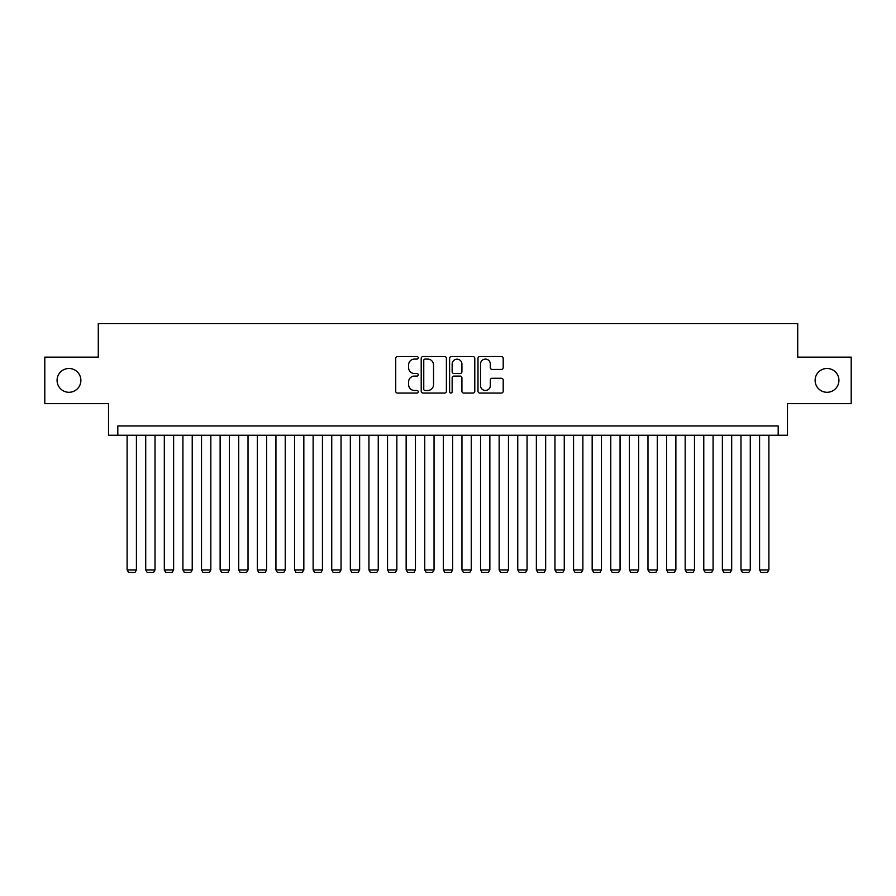 <?xml version="1.0" encoding="UTF-8"?>
<svg xmlns="http://www.w3.org/2000/svg" width="896" height="896" viewBox="0 0 896 896"><rect width="100%" height="100%" fill="white"/><g stroke="black" fill="none" stroke-linecap="round" stroke-linejoin="round"><path stroke-width="1.34" d="M418.242 357.818A1.277 1.277 0 0 0 416.965 356.541L397.555 356.541A1.826 1.826 0 0 0 395.73 358.366L395.73 391.238A1.826 1.826 0 0 0 397.555 393.064L416.965 393.064A1.277 1.277 0 0 0 418.242 391.787A1.277 1.277 0 0 0 416.965 390.499L414.445 390.499A5.846 5.846 0 0 1 408.61 384.664L408.61 381.92A5.846 5.846 0 0 1 414.445 376.074L416.965 376.074A1.277 1.277 0 0 0 418.242 374.797A1.277 1.277 0 0 0 416.965 373.52L414.445 373.52A5.846 5.846 0 0 1 408.61 367.685L408.61 364.941A5.846 5.846 0 0 1 414.445 359.094L416.965 359.094A1.277 1.277 0 0 0 418.242 357.818M815.114 380.386A11.906 11.906 0 0 0 827.019 392.291A11.906 11.906 0 0 0 838.925 380.386A11.906 11.906 0 0 0 827.019 368.48A11.906 11.906 0 0 0 815.114 380.386M57.075 380.386A11.906 11.906 0 0 0 68.981 392.291A11.906 11.906 0 0 0 80.886 380.386A11.906 11.906 0 0 0 68.981 368.48A11.906 11.906 0 0 0 57.075 380.386M501.368 369.41A1.826 1.826 0 0 0 503.194 367.584L503.194 358.366A1.826 1.826 0 0 0 501.368 356.541L479.819 356.541A1.826 1.826 0 0 0 477.994 358.366L477.994 391.238A1.826 1.826 0 0 0 479.819 393.064L501.368 393.064A1.826 1.826 0 0 0 503.194 391.238L503.194 380.094A1.826 1.826 0 0 0 501.368 378.269L492.139 378.269A1.826 1.826 0 0 0 490.314 380.094L490.314 385.616A4.883 4.883 0 0 1 485.43 390.499A4.883 4.883 0 0 1 480.547 385.616L480.547 363.978A4.883 4.883 0 0 1 485.43 359.094A4.883 4.883 0 0 1 490.314 363.978L490.314 367.584A1.826 1.826 0 0 0 492.139 369.41L501.368 369.41M778.187 435.254L787.483 435.254L787.483 403.637L851.2 403.637L851.2 357.134L797.72 357.134L797.72 323.646L98.28 323.646L98.28 357.134L44.8 357.134L44.8 403.637L108.517 403.637L108.517 435.254L778.187 435.254L778.187 425.958L117.813 425.958L117.813 435.254M446.398 358.366A1.826 1.826 0 0 0 444.573 356.541L423.035 356.541A1.826 1.826 0 0 0 421.21 358.366L421.21 391.238A1.826 1.826 0 0 0 423.035 393.064L444.573 393.064A1.826 1.826 0 0 0 446.398 391.238L446.398 358.366M451.427 356.541L472.965 356.541A1.826 1.826 0 0 1 474.79 358.366L474.79 391.238A1.826 1.826 0 0 1 472.965 393.064L463.747 393.064A1.826 1.826 0 0 1 461.922 391.238L461.922 377.91A1.826 1.826 0 0 0 460.096 376.074L453.981 376.074A1.826 1.826 0 0 0 452.155 377.91L452.155 391.787A1.277 1.277 0 0 1 450.878 393.064A1.277 1.277 0 0 1 449.602 391.787L449.602 358.366A1.826 1.826 0 0 1 451.427 356.541M425.04 359.094A1.277 1.277 0 0 0 423.763 360.371L423.763 389.222A1.277 1.277 0 0 0 425.04 390.499L427.683 390.499A5.846 5.846 0 0 0 433.53 384.664L433.53 364.941A5.846 5.846 0 0 0 427.683 359.094L425.04 359.094M461.922 364.078A4.883 4.883 0 0 0 457.038 359.184A4.883 4.883 0 0 0 452.155 364.078L452.155 371.694A1.826 1.826 0 0 0 453.981 373.52L460.096 373.52A1.826 1.826 0 0 0 461.922 371.694L461.922 364.078M136.416 435.254L136.416 569.934L127.109 569.934L127.109 435.254M136.416 569.934L135.016 572.354L128.509 572.354L127.109 569.934M155.019 435.254L155.019 569.934L145.712 569.934L145.712 435.254M155.019 569.934L153.619 572.354L147.112 572.354L145.712 569.934M173.622 435.254L173.622 569.934L164.315 569.934L164.315 435.254M173.622 569.934L172.222 572.354L165.715 572.354L164.315 569.934M192.226 435.254L192.226 569.934L182.918 569.934L182.918 435.254M192.226 569.934L190.826 572.354L184.318 572.354L182.918 569.934M210.829 435.254L210.829 569.934L201.522 569.934L201.522 435.254M210.829 569.934L209.429 572.354L202.922 572.354L201.522 569.934M229.421 435.254L229.421 569.934L220.125 569.934L220.125 435.254M229.421 569.934L228.032 572.354L221.525 572.354L220.125 569.934M248.024 435.254L248.024 569.934L238.728 569.934L238.728 435.254M248.024 569.934L246.635 572.354L240.117 572.354L238.728 569.934M266.627 435.254L266.627 569.934L257.331 569.934L257.331 435.254M266.627 569.934L265.238 572.354L258.72 572.354L257.331 569.934M285.23 435.254L285.23 569.934L275.934 569.934L275.934 435.254M285.23 569.934L283.842 572.354L277.323 572.354L275.934 569.934M303.834 435.254L303.834 569.934L294.538 569.934L294.538 435.254M303.834 569.934L302.434 572.354L295.926 572.354L294.538 569.934M322.437 435.254L322.437 569.934L313.13 569.934L313.13 435.254M322.437 569.934L321.037 572.354L314.53 572.354L313.13 569.934M341.04 435.254L341.04 569.934L331.733 569.934L331.733 435.254M341.04 569.934L339.64 572.354L333.133 572.354L331.733 569.934M359.643 435.254L359.643 569.934L350.336 569.934L350.336 435.254M359.643 569.934L358.243 572.354L351.736 572.354L350.336 569.934M378.246 435.254L378.246 569.934L368.939 569.934L368.939 435.254M378.246 569.934L376.846 572.354L370.339 572.354L368.939 569.934M396.85 435.254L396.85 569.934L387.542 569.934L387.542 435.254M396.85 569.934L395.45 572.354L388.942 572.354L387.542 569.934M415.442 435.254L415.442 569.934L406.146 569.934L406.146 435.254M415.442 569.934L414.053 572.354L407.546 572.354L406.146 569.934M434.045 435.254L434.045 569.934L424.749 569.934L424.749 435.254M434.045 569.934L432.656 572.354L426.138 572.354L424.749 569.934M452.648 435.254L452.648 569.934L443.352 569.934L443.352 435.254M452.648 569.934L451.259 572.354L444.741 572.354L443.352 569.934M471.251 435.254L471.251 569.934L461.955 569.934L461.955 435.254M471.251 569.934L469.862 572.354L463.344 572.354L461.955 569.934M489.854 435.254L489.854 569.934L480.558 569.934L480.558 435.254M489.854 569.934L488.454 572.354L481.947 572.354L480.558 569.934M508.458 435.254L508.458 569.934L499.15 569.934L499.15 435.254M508.458 569.934L507.058 572.354L500.55 572.354L499.15 569.934M527.061 435.254L527.061 569.934L517.754 569.934L517.754 435.254M527.061 569.934L525.661 572.354L519.154 572.354L517.754 569.934M545.664 435.254L545.664 569.934L536.357 569.934L536.357 435.254M545.664 569.934L544.264 572.354L537.757 572.354L536.357 569.934M564.267 435.254L564.267 569.934L554.96 569.934L554.96 435.254M564.267 569.934L562.867 572.354L556.36 572.354L554.96 569.934M582.87 435.254L582.87 569.934L573.563 569.934L573.563 435.254M582.87 569.934L581.47 572.354L574.963 572.354L573.563 569.934M601.462 435.254L601.462 569.934L592.166 569.934L592.166 435.254M601.462 569.934L600.074 572.354L593.566 572.354L592.166 569.934M620.066 435.254L620.066 569.934L610.77 569.934L610.77 435.254M620.066 569.934L618.677 572.354L612.158 572.354L610.77 569.934M638.669 435.254L638.669 569.934L629.373 569.934L629.373 435.254M638.669 569.934L637.28 572.354L630.762 572.354L629.373 569.934M657.272 435.254L657.272 569.934L647.976 569.934L647.976 435.254M657.272 569.934L655.883 572.354L649.365 572.354L647.976 569.934M675.875 435.254L675.875 569.934L666.579 569.934L666.579 435.254M675.875 569.934L674.475 572.354L667.968 572.354L666.579 569.934M694.478 435.254L694.478 569.934L685.171 569.934L685.171 435.254M694.478 569.934L693.078 572.354L686.571 572.354L685.171 569.934M713.082 435.254L713.082 569.934L703.774 569.934L703.774 435.254M713.082 569.934L711.682 572.354L705.174 572.354L703.774 569.934M731.685 435.254L731.685 569.934L722.378 569.934L722.378 435.254M731.685 569.934L730.285 572.354L723.778 572.354L722.378 569.934M750.288 435.254L750.288 569.934L740.981 569.934L740.981 435.254M750.288 569.934L748.888 572.354L742.381 572.354L740.981 569.934M768.891 435.254L768.891 569.934L759.584 569.934L759.584 435.254M768.891 569.934L767.491 572.354L760.984 572.354L759.584 569.934"/></g></svg>
